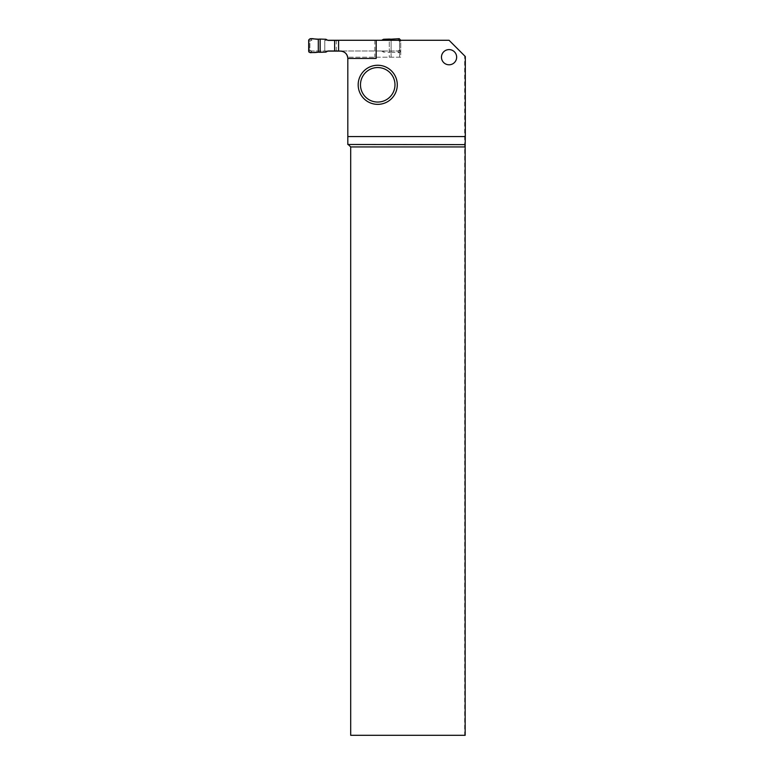 <?xml version="1.0" encoding="UTF-8"?>
<svg xmlns="http://www.w3.org/2000/svg" width="774" height="774" viewBox="0 0 774 774"><rect width="100%" height="100%" fill="white"/><g stroke="black" fill="none" stroke-linecap="round" stroke-linejoin="round"><path stroke-width="0.58" stroke-dasharray="3.87 2.9" d="M400.738 40.074L399.587 41.777A1.384 1.384 179.7 0 0 398.204 40.393L327.983 40.393M381.659 40.277L338.586 40.393M381.456 40.393L398.204 40.393L399.49 41.264M381.456 50.978L383.536 52.119L389.293 52.293L389.293 40.277L338.586 40.277L400.738 40.277L400.738 51.297L399.49 50.107L399.587 41.777L399.587 49.604A1.384 1.384 179.7 0 1 398.204 50.978L338.586 50.978M308.691 40.074L309.948 41.264L311.225 40.393A1.384 1.384 179.7 0 0 309.842 41.777L309.842 49.604A1.384 1.384 179.7 0 0 311.225 50.978L398.204 50.978L399.49 50.107M327.983 50.978L311.225 50.978L309.842 49.604L309.948 41.264M374.81 40.393L374.81 50.978M383.536 39.261L383.875 40.393M399.278 38.7L397.488 40.393M400.738 57.189L347.7 57.189L400.738 57.189L400.738 40.277L391.122 40.277L391.122 52.197L389.293 52.293M391.122 52.197L399.278 52.68L397.488 50.978M400.738 51.297L399.278 52.68M383.536 52.119L383.875 50.978M325.893 39.261L325.554 40.393M310.151 38.7L311.941 40.393M308.691 51.297L309.948 50.107M325.893 52.119L325.554 50.978M310.151 52.68L311.941 50.978M397.285 84.801A19.563 19.563 0 0 0 367.95 67.87A19.563 19.563 0 0 0 367.95 101.742A19.563 19.563 0 0 0 397.285 84.801M465.164 735.3L464.661 735.3L464.661 55.892L449.055 40.277L324.799 40.277L324.799 51.094L324.799 40.277L327.77 40.277M391.122 57.189L391.122 40.277L389.293 40.277L389.293 57.189M347.7 57.189A7.363 7.363 0 0 0 340.454 51.094L327.77 51.094M376.174 58.456L347.816 58.456A7.363 7.363 0 0 0 340.454 51.094M336.303 40.277L336.303 51.094M464.661 735.3L350.69 735.3L350.69 146.934L347.816 144.477L347.816 58.456M464.661 55.892L465.309 56.531M374.81 40.277L374.81 57.189M399.587 40.277L399.587 57.189L399.587 40.277M441.461 57.189A7.595 7.595 0 0 1 452.858 50.62A7.595 7.595 0 0 1 452.858 63.768A7.595 7.595 0 0 1 441.461 57.189"/><path stroke-width="1.16" d="M338.586 40.393L327.983 40.393L325.893 39.261L320.136 39.077L320.136 52.293L325.893 52.119L327.983 50.978L338.586 50.978M334.629 40.393L334.629 50.978M389.293 40.277L389.293 39.077L383.536 39.261L381.659 40.277M391.122 40.277L391.122 39.174L399.278 38.7L400.738 40.277M391.122 39.174L389.293 39.077M320.136 52.293L318.308 52.197L318.308 39.174L320.136 39.077M318.308 39.174C315.279 39.687 310.451 37.171 308.691 40.074L308.942 52.09C311.912 52.671 315.028 52.709 318.308 52.197L318.308 39.174L310.151 38.7L308.691 40.074L308.691 51.297L310.151 52.68L318.308 52.197M441.461 57.189A7.595 7.595 0 0 0 452.858 63.768A7.595 7.595 0 0 0 452.858 50.62A7.595 7.595 0 0 0 441.461 57.189M465.309 136.582L465.174 144.632L347.816 144.477L347.816 136.582L465.309 136.582L465.309 56.531L449.055 40.277L376.174 40.277L376.174 58.456L347.816 58.456C347.371 53.996 344.914 51.539 340.454 51.094A7.363 7.363 0 0 1 347.7 57.189M347.816 136.582L347.816 58.456M327.77 40.277L376.174 40.277M340.454 51.094L327.77 51.094M338.586 51.094L338.586 40.277M350.69 735.3L465.164 735.3L465.164 146.934L350.69 146.934L350.69 735.3M348.387 144.632L350.69 146.934M465.174 144.632L465.164 146.934M397.285 84.801A19.563 19.563 0 0 1 367.95 101.742A19.563 19.563 0 0 1 367.95 67.87A19.563 19.563 0 0 1 397.285 84.801M394.982 84.801A17.26 17.26 0 0 1 369.101 99.749A17.26 17.26 0 0 1 369.101 69.863A17.26 17.26 0 0 1 394.982 84.801"/></g></svg>
